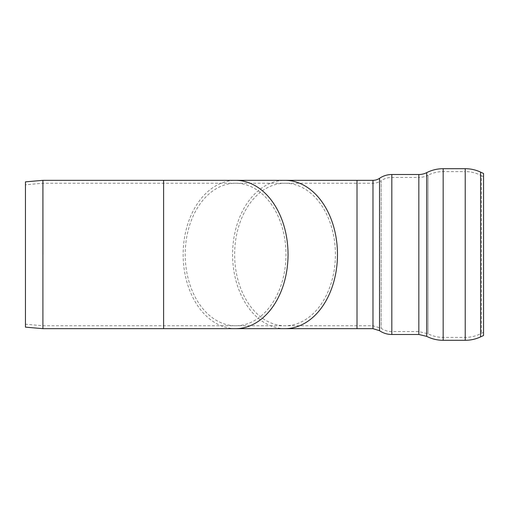 <?xml version="1.0" encoding="UTF-8"?>
<svg xmlns="http://www.w3.org/2000/svg" width="509" height="509" viewBox="0 0 509 509"><rect width="100%" height="100%" fill="white"/><g stroke="black" fill="none" stroke-linecap="round" stroke-linejoin="round"><path stroke-width="0.38" stroke-dasharray="2.54 1.91" d="M43.03 254.5L43.03 183.24L43.03 254.5M25.45 254.5L25.45 324.22L25.45 254.5M42.902 180.332L42.902 328.668M25.45 181.859L25.45 327.141M483.55 176.693L483.55 332.307L483.55 176.693L481.45 175.72L481.45 333.28L481.45 175.72A34.103 34.103 0 0 0 465.22 171.603L465.22 337.397L465.22 171.603L443.167 171.603A33.448 33.448 0 0 0 428.044 175.223L428.044 333.777L428.044 175.223A20.36 20.36 0 0 1 418.837 177.425L418.837 331.575L418.837 177.425L391.822 177.425A18.903 18.903 0 0 0 381.171 180.708L381.171 328.292L381.171 180.708A14.545 14.545 0 0 1 372.976 183.24L372.976 325.76L372.976 183.24L357.013 183.24L357.013 325.76L357.013 183.24L285.027 183.24A71.26 50.391 90 0 1 335.418 254.5A71.26 50.391 90 0 1 285.027 325.76A71.26 50.391 90 0 1 234.643 254.5A71.26 50.391 90 0 1 285.027 183.24L235.591 183.24A71.26 50.391 90 0 1 285.982 254.5A71.26 50.391 90 0 1 235.591 325.76A71.26 50.391 90 0 1 185.2 254.5A71.26 50.391 90 0 1 235.591 183.24L163.605 183.24L163.605 325.76L163.605 183.24L43.03 183.24L25.45 184.78M483.55 173.486L483.55 335.514M163.605 328.668L163.605 180.332M357.013 180.332L357.013 328.668M285.027 328.668A74.168 52.446 90 0 1 232.581 254.5A74.168 52.446 90 0 1 285.027 180.332M235.591 328.668A74.168 52.446 90 0 1 183.145 254.5A74.168 52.446 90 0 1 235.591 180.332M443.167 171.603L443.167 337.397L443.167 171.603M391.822 177.425L391.822 331.575L391.822 177.425M480.585 172.106L480.585 336.894M465.22 168.695L465.22 340.305M443.167 168.695L443.167 340.305M426.727 172.627L426.727 336.373M418.837 174.517L418.837 334.483M391.822 174.517L391.822 334.483M379.529 178.309L379.529 330.691M372.976 180.332L372.976 328.668M483.55 332.307L481.45 333.28C476.386 336.004 470.971 337.372 465.22 337.397L443.167 337.397C437.842 337.378 432.803 336.169 428.044 333.777L418.837 331.575L391.822 331.575C387.941 331.55 384.39 330.456 381.171 328.292L372.976 325.76L43.03 325.76L25.45 324.22"/><path stroke-width="0.76" d="M42.902 254.5L42.902 180.332L163.605 180.332L163.605 328.668L42.902 328.668L42.902 254.5M42.902 328.668L25.45 327.141L25.45 181.859L42.902 180.332M465.22 168.695L465.22 340.305C470.59 340.286 475.711 339.153 480.585 336.894L483.55 335.514L483.55 173.486L480.585 172.106A36.355 36.355 0 0 0 465.22 168.695L443.167 168.695A36.355 36.355 0 0 0 426.727 172.627A17.452 17.452 0 0 1 418.837 174.517L391.822 174.517A21.817 21.817 0 0 0 379.529 178.309A11.637 11.637 0 0 1 372.976 180.332L285.027 180.332A74.168 52.446 90 0 1 337.473 254.5A74.168 52.446 90 0 1 285.027 328.668L357.013 328.668L357.013 180.332M285.027 180.332L235.591 180.332A74.168 52.446 90 0 1 288.037 254.5A74.168 52.446 90 0 1 235.591 328.668L285.027 328.668M480.585 336.894L480.585 172.106M465.22 340.305L443.167 340.305L443.167 168.695M418.837 174.517L418.837 334.483L426.727 336.373L426.727 172.627M418.837 334.483L391.822 334.483L391.822 174.517M372.976 180.332L372.976 328.668L379.529 330.691L379.529 178.309M235.591 180.332L163.605 180.332M235.591 328.668L163.605 328.668M426.727 336.373C431.899 338.975 437.377 340.286 443.167 340.305M379.529 330.691C383.245 333.191 387.343 334.458 391.822 334.483M372.976 328.668L357.013 328.668"/></g></svg>
